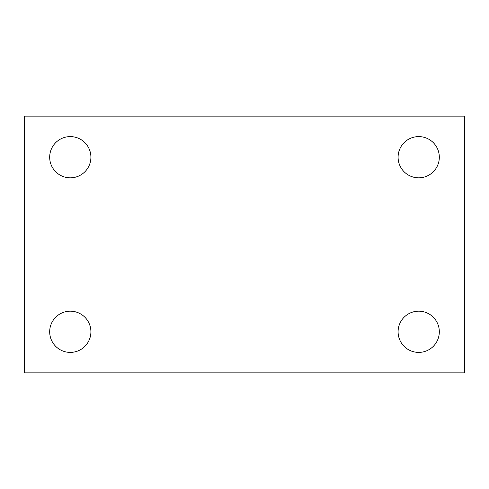 <?xml version="1.0" encoding="UTF-8"?>
<svg xmlns="http://www.w3.org/2000/svg" width="489" height="489" viewBox="0 0 489 489"><rect width="100%" height="100%" fill="white"/><g stroke="black" fill="none" stroke-linecap="round" stroke-linejoin="round"><path stroke-width="0.73" d="M24.45 116.137L464.55 116.137L464.55 372.862L24.45 372.862L24.45 116.137M70.294 311.175A20.611 20.611 0 0 1 90.905 331.786A20.611 20.611 0 0 1 70.294 352.398A20.611 20.611 0 0 1 49.682 331.786A20.611 20.611 0 0 1 70.294 311.175M418.706 311.175A20.611 20.611 0 0 1 439.318 331.786A20.611 20.611 0 0 1 418.706 352.398A20.611 20.611 0 0 1 398.095 331.786A20.611 20.611 0 0 1 418.706 311.175M418.706 136.602A20.611 20.611 0 0 1 439.318 157.213A20.611 20.611 0 0 1 418.706 177.825A20.611 20.611 0 0 1 398.095 157.213A20.611 20.611 0 0 1 418.706 136.602M70.294 136.602A20.611 20.611 0 0 1 90.905 157.213A20.611 20.611 0 0 1 70.294 177.825A20.611 20.611 0 0 1 49.682 157.213A20.611 20.611 0 0 1 70.294 136.602"/></g></svg>

